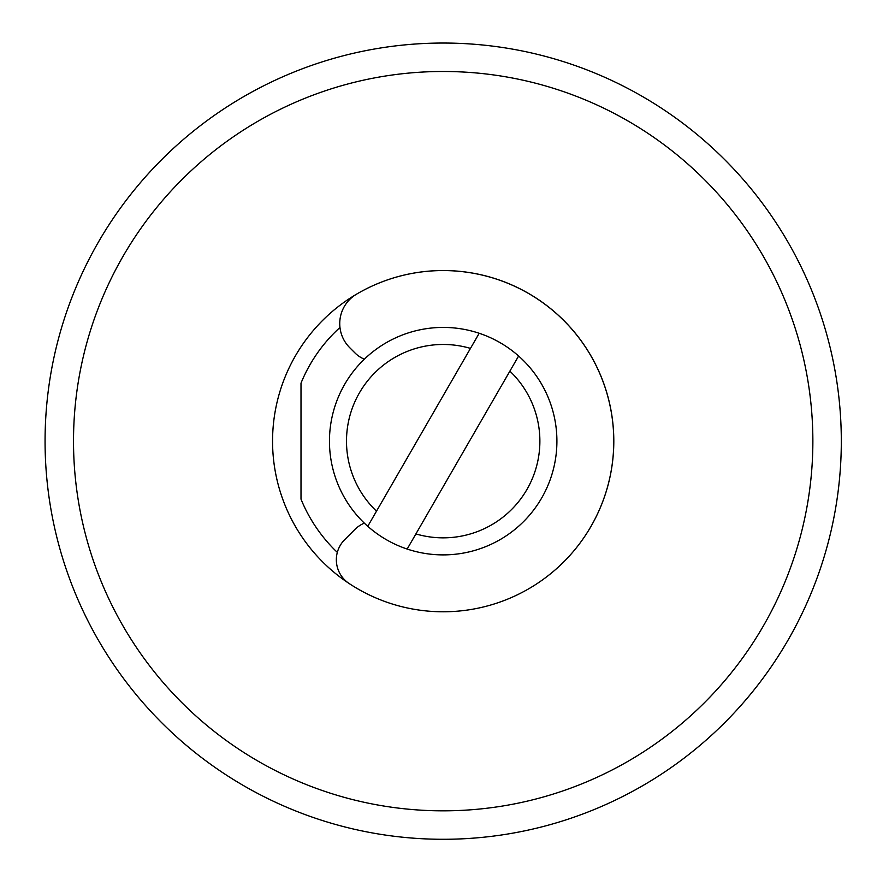 <?xml version="1.0" encoding="UTF-8"?>
<svg xmlns="http://www.w3.org/2000/svg" width="883" height="883" viewBox="0 0 883 883"><rect width="100%" height="100%" fill="white"/><g stroke="black" fill="none" stroke-linecap="round" stroke-linejoin="round"><path stroke-width="1.32" d="M45.066 441.158A398.123 398.123 0 0 1 642.25 96.379A398.123 398.123 0 0 1 642.25 785.947A398.123 398.123 0 0 1 45.066 441.158M812.868 441.158A369.69 369.69 0 0 0 258.344 121.004A369.69 369.69 0 0 0 258.344 761.312A369.69 369.69 0 0 0 812.868 441.158M272.56 441.158A170.629 170.629 0 0 1 555.539 312.748A170.629 170.629 0 0 1 555.539 569.568A170.629 170.629 0 0 1 272.56 441.158M337.317 552.394A153.565 153.565 0 0 1 301.004 499.16L301.004 383.156A153.565 153.565 0 0 1 339.955 327.472M364.348 359.16A28.433 28.433 0 0 1 354.966 352.935L349.734 347.703A34.128 34.128 0 0 1 356.533 294.182A170.629 170.629 0 0 1 569.712 555.628A170.629 170.629 0 0 1 349.105 583.497A28.433 28.433 0 0 1 344.679 539.668L354.966 529.381A28.433 28.433 0 0 1 364.348 523.155M308.895 815.947A398.123 398.123 0 0 1 185.75 744.855M470.473 348.399A96.688 96.688 0 0 0 376.5 511.169L367.758 526.301A113.752 113.752 0 0 1 479.204 333.266L376.5 511.169M518.608 356.015A113.752 113.752 0 0 1 407.162 549.049L415.904 533.917A96.688 96.688 0 0 0 509.877 371.147L518.608 356.015A113.752 113.752 0 0 0 479.204 333.266M367.758 526.301A113.752 113.752 0 0 0 407.162 549.049M415.904 533.917L509.877 371.147"/></g></svg>
